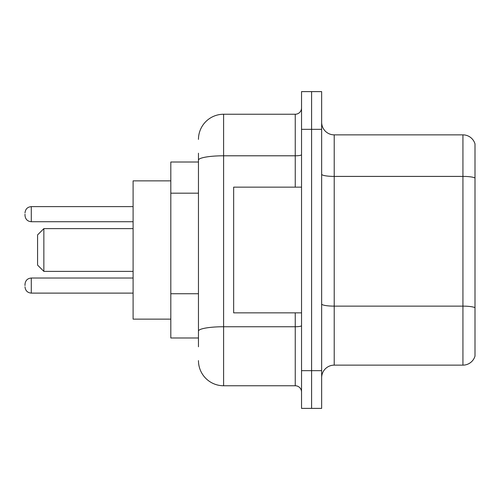 <?xml version="1.0" encoding="UTF-8"?>
<svg xmlns="http://www.w3.org/2000/svg" width="500" height="500" viewBox="0 0 500 500"><rect width="100%" height="100%" fill="white"/><g stroke="black" fill="none" stroke-linecap="round" stroke-linejoin="round"><path stroke-width="0.75" d="M198.463 162.013L170.812 162.013L170.812 337.987L198.463 337.987M198.463 346.788L198.463 153.212M301.537 370.669L301.537 408.381L311.594 408.381L311.594 370.669L311.594 408.381L321.65 408.381L321.65 370.669L311.594 370.669L311.594 129.331L311.594 370.669L301.537 370.669L301.537 129.331L311.594 129.331L311.594 91.619L311.594 129.331L321.65 129.331L321.65 370.669M321.65 129.331L321.65 91.619L301.537 91.619L301.537 129.331M198.463 139.388A25.137 25.137 0 0 1 223.606 114.244L223.606 385.756L295.25 385.756L295.25 312.85M223.606 114.244L295.25 114.244A6.288 6.288 0 0 0 301.537 107.963M301.537 392.038A6.288 6.288 0 0 0 295.25 385.756M223.606 385.756A25.137 25.137 0 0 1 198.463 360.613M321.65 377.713A12.569 12.569 0 0 1 334.219 365.138L462.931 365.138L462.931 134.863L334.219 134.863A12.569 12.569 0 0 1 321.65 122.287A12.569 12.569 0 0 0 334.219 134.863L334.219 365.138M475 143.912A12.569 12.569 0 0 0 462.931 134.863A12.569 12.569 0 0 1 475 143.912L475 356.087A12.569 12.569 0 0 1 462.931 365.138M475 178.156L475 307.7A12.569 2.181 180 0 0 462.931 306.131L334.219 306.131A12.569 2.181 0 0 1 321.65 303.944M43.856 271.369L43.856 228.631L37.569 234.919L37.569 265.081L43.856 271.369L133.1 271.369M170.812 180.869L133.1 180.869L133.1 319.131L170.812 319.131M301.537 187.15L233.656 187.15L233.656 312.85L301.537 312.85M25 285.575L25 284.319L25 285.575M25 214.175L25 215.431L25 214.175M198.463 193.175L170.812 193.175M198.463 293.731L170.812 293.731M301.537 325.65A6.288 1.094 0 0 1 295.25 326.744L223.606 326.744A25.137 4.363 180 0 0 198.463 331.112M198.463 160.162A25.137 4.363 180 0 1 223.606 155.794L295.25 155.794L295.25 114.244M295.25 187.15L295.25 155.794A6.288 1.094 0 0 0 301.537 154.7M475 177.981A12.569 2.181 180 0 0 462.931 176.406L334.219 176.406A12.569 2.181 0 0 1 321.65 174.225M25 284.319C25.406 280.462 27.5 278.369 31.288 278.031L31.288 293.113L133.1 293.113M133.1 206.631L31.288 206.631L31.288 221.719C27.5 221.381 25.406 219.288 25 215.431M43.856 228.631L133.1 228.631M31.288 278.031L133.1 278.031M31.288 293.113C27.5 292.775 25.406 290.681 25 286.831M31.288 221.719L133.1 221.719M31.288 206.631C27.5 206.969 25.406 209.069 25 212.919"/></g></svg>
